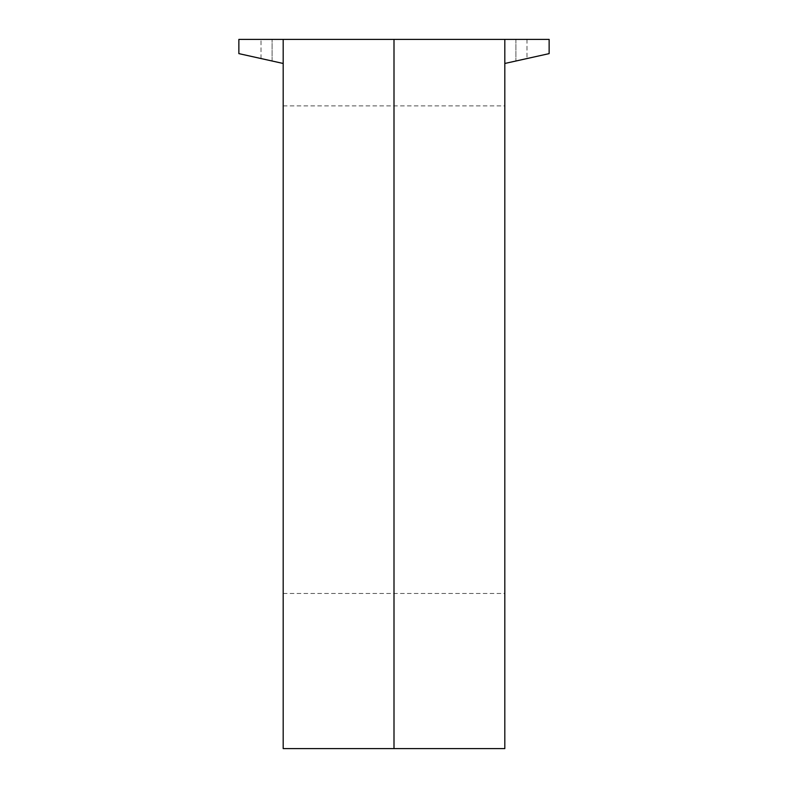 <?xml version="1.0" encoding="UTF-8"?>
<svg xmlns="http://www.w3.org/2000/svg" width="788" height="788" viewBox="0 0 788 788"><rect width="100%" height="100%" fill="white"/><g stroke="black" fill="none" stroke-linecap="round" stroke-linejoin="round"><path stroke-width="0.59" stroke-dasharray="3.94 2.96" d="M504.812 349.675L504.812 105.888L504.812 349.675M394 349.675L394 105.888L394 349.675M283.188 39.4L504.812 39.4L504.812 63.473L504.812 39.4L549.138 39.4L515.894 39.4L549.138 39.4L549.138 53.623L515.894 61.011L549.138 53.623L549.138 39.4L504.812 39.4L549.138 39.4L515.894 39.4L549.138 39.4L549.138 53.623L549.138 39.4L549.138 53.623L504.812 63.473L504.812 39.4L504.812 748.6L394 748.6L394 39.4L394 748.6L283.188 748.6L283.188 39.4L238.862 39.4L272.106 39.4L238.862 39.4L238.862 53.623L238.862 39.4L238.862 53.623L283.188 63.473L283.188 39.4L283.188 63.473L238.862 53.623L238.862 39.4L272.106 39.4L238.862 39.4L238.862 53.623L272.106 61.011L238.862 53.623L238.862 39.4L283.188 39.4L238.862 39.4L238.862 53.623L283.188 63.473L283.188 39.4L283.188 63.473M283.188 349.675L283.188 105.888L283.188 349.675M549.138 53.623L549.138 39.4L549.138 53.623L504.812 63.473L549.138 53.623M504.812 39.4L504.812 63.473M526.975 39.4L526.975 58.548L526.975 39.4M261.025 58.548L261.025 39.4L261.025 58.548M283.188 105.888L504.812 105.888M283.188 593.462L504.812 593.462M515.894 39.4L515.894 61.011L515.894 39.4M272.106 61.011L272.106 39.4L272.106 61.011"/><path stroke-width="1.18" d="M504.812 748.6L504.812 39.4L394 39.4L394 748.6L394 39.4L283.188 39.4L283.188 748.6L504.812 748.6M504.812 63.473L549.138 53.623L549.138 39.4L504.812 39.4M283.188 63.473L238.862 53.623L238.862 39.4L283.188 39.4"/></g></svg>
